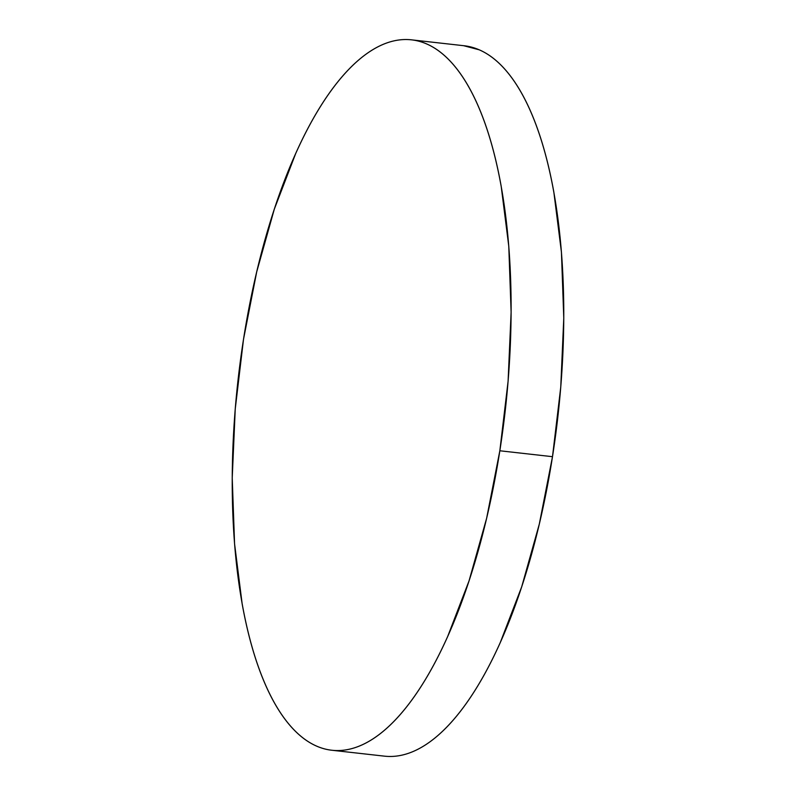 <?xml version="1.0" encoding="UTF-8"?>
<svg xmlns="http://www.w3.org/2000/svg" width="796" height="796" viewBox="0 0 796 796"><rect width="100%" height="100%" fill="white"/><g stroke="black" fill="none" stroke-linecap="round" stroke-linejoin="round"><path stroke-width="1.19" d="M499.838 450.775A357.424 134.474 96.4 0 1 331.783 750.24A357.424 134.474 96.4 0 1 243.506 339.315A357.424 134.474 96.4 0 1 411.562 39.85A357.424 134.474 96.4 0 1 499.838 450.775L552.494 456.685L499.838 450.775L486.645 518.206L469.033 580.901L447.69 636.452C440.009 653.586 431.92 669.018 423.422 682.729C414.915 696.44 406.159 708.181 397.154 717.952C388.159 727.713 379.075 735.315 369.921 740.758C360.767 746.2 351.703 749.374 342.748 750.29C333.793 751.195 325.106 749.822 316.689 746.16C308.271 742.499 300.291 736.628 292.739 728.539C285.197 720.45 278.222 710.311 271.824 698.102C265.436 685.903 259.745 671.874 254.75 656.023C249.765 640.173 245.566 622.8 242.163 603.915L234.561 543.777L232.223 477.918L235.248 408.885L243.506 339.315L256.7 271.884L274.302 209.189L295.654 153.638C303.336 136.494 311.425 121.072 319.922 107.361C328.43 93.639 337.186 81.898 346.19 72.138C355.185 62.367 364.269 54.765 373.423 49.322C382.577 43.88 391.642 40.705 400.597 39.8C409.552 38.895 418.238 40.268 426.656 43.929C435.074 47.581 443.054 53.461 450.606 61.551C458.148 69.63 465.123 79.779 471.521 91.978C477.908 104.186 483.6 118.216 488.595 134.066C493.58 149.917 497.779 167.289 501.172 186.174L508.783 246.312L511.122 312.171L508.097 381.204L499.838 450.775M331.783 750.24L384.438 756.15A357.424 134.474 -83.6 0 0 552.494 456.685A357.424 134.474 -83.6 0 0 464.217 45.76L411.562 39.85M463.6 45.69L479.311 49.84C487.729 53.501 495.709 59.372 503.261 67.461C510.803 75.55 517.778 85.689 524.176 97.898C530.564 110.097 536.255 124.126 541.25 139.977C546.235 155.827 550.434 173.2 553.837 192.085L561.439 252.223L563.777 318.082L560.752 387.115L552.494 456.685L539.3 524.116L521.698 586.811L500.346 642.362C492.664 659.506 484.575 674.928 476.078 688.639C467.57 702.361 458.814 714.102 449.81 723.862C440.815 733.633 431.73 741.235 422.577 746.678C413.423 752.12 404.358 755.295 395.403 756.2"/></g></svg>
